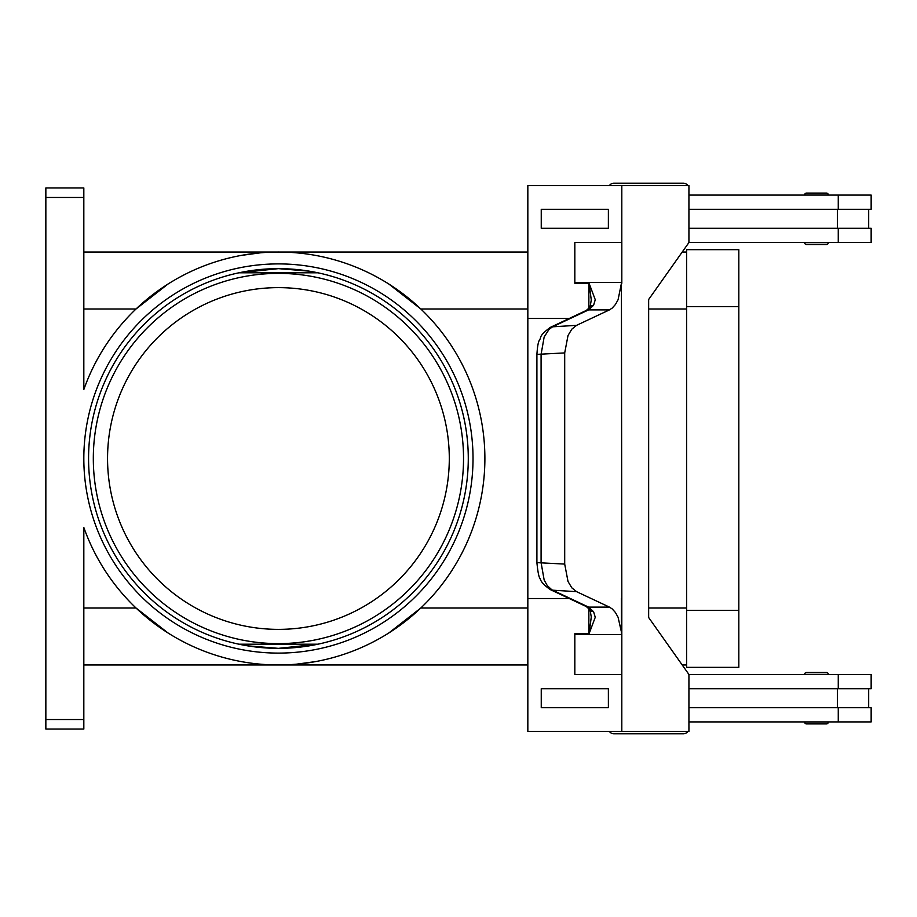 <?xml version="1.0" encoding="UTF-8"?>
<svg xmlns="http://www.w3.org/2000/svg" width="917" height="917" viewBox="0 0 917 917"><rect width="100%" height="100%" fill="white"/><g stroke="black" fill="none" stroke-linecap="round" stroke-linejoin="round"><path stroke-width="1.38" d="M688.931 189.693A5.697 5.697 0 0 0 688.931 188.111M687.91 185.578A5.697 5.697 0 0 0 683.291 183.205L613.989 183.205A5.697 5.697 0 0 0 609.369 185.578M688.931 727.307A5.697 5.697 0 0 1 688.931 728.889M238.97 644.204L317.97 644.192L278.424 648.353A189.853 189.853 0 0 1 88.571 458.5A189.853 189.853 0 0 1 278.424 268.647L309.086 271.134L317.89 272.796L309.109 271.145L278.424 268.647L238.879 272.808L317.97 272.808A189.853 189.853 0 0 0 278.424 268.647A189.853 189.853 0 0 1 468.278 458.5A189.853 189.853 0 0 1 278.424 648.353L309.086 645.866L317.89 644.204M613.989 733.795L683.291 733.795L613.989 733.795A5.697 5.697 0 0 1 609.369 731.422M806.501 723.914L826.446 723.914L806.501 723.914A1.903 1.903 0 0 1 804.61 722.023L828.338 722.023A1.903 1.903 0 0 1 826.446 723.914M804.61 674.362A1.903 1.903 0 0 1 806.501 672.47L826.446 672.47A1.903 1.903 0 0 1 828.338 674.362L804.61 674.362A1.903 1.903 0 0 1 806.501 672.47L826.446 672.47M687.91 731.422A5.697 5.697 0 0 1 683.291 733.795M826.446 244.53A1.903 1.903 0 0 0 828.338 242.638L804.61 242.638A1.903 1.903 0 0 0 806.501 244.53L826.446 244.53L806.501 244.53A1.903 1.903 0 0 1 804.61 242.638M828.338 194.977A1.903 1.903 0 0 0 826.446 193.086L806.501 193.086A1.903 1.903 0 0 0 804.61 194.977L828.338 194.977M589.975 609.782A9.491 6.362 -37.6 0 0 590.032 609.862L586.272 606.515A9.491 7.611 -64.8 0 0 586.272 606.527A9.491 7.611 -64.8 0 0 588.565 607.1L551.874 589.814L547.277 585.608L544.159 580.025L541.087 562.625L541.087 354.375L544.159 336.975L549.145 329.26L552.584 326.819L588.565 309.9L593.586 305.269L595.259 299.721L589.081 283.296L591.282 300.019L590.032 307.138A9.491 6.362 -142.4 0 0 589.975 307.218M549.719 327.701A9.491 7.611 -115.2 0 1 550.257 327.415A9.491 7.611 -115.2 0 0 550.257 327.415C538.176 336.436 541.718 337.089 539.46 340.069C538.256 341.835 537.408 346.603 536.915 354.375L564.7 352.919L568.013 335.507L571.83 329.157L576.575 325.34L552.584 326.819A9.491 7.611 -115.2 0 0 550.28 327.403L586.261 310.473A9.491 7.611 -115.2 0 0 586.261 310.473A9.491 7.611 -115.2 0 1 588.565 309.9L609.415 309.9L612.247 308.043L615.445 304.49L618.081 299.721L621.428 283.296L621.818 598.514L621.428 283.296M593.586 611.731A9.491 6.362 -37.6 0 1 590.044 609.874L591.282 616.981L589.081 633.704L595.259 617.279L593.586 611.731L588.565 607.1L609.415 607.1L612.247 608.957L615.445 612.51L618.081 617.279L621.806 633.704L621.806 598.514M589.081 633.704L574.821 633.704A28.473 20.14 90 0 1 574.833 634.61L621.818 634.61A28.473 20.14 90 0 0 621.806 633.704M586.261 606.527L550.28 589.597A9.491 7.611 115.2 0 0 550.292 589.608A9.491 7.611 115.2 0 0 552.584 590.181L576.575 591.66L571.83 587.843L568.013 581.493L564.7 564.081L536.904 562.625C537.878 572.391 538.978 577.756 540.205 578.696C540.812 581.665 544.171 585.298 550.292 589.597M449.296 458.5A170.871 170.871 0 0 0 278.424 287.629A170.871 170.871 0 0 0 107.553 458.5A170.871 170.871 0 0 0 278.424 629.371A170.871 170.871 0 0 0 449.296 458.5M278.424 648.353L247.762 645.866L238.959 644.204L247.739 645.855L278.424 648.353M83.825 197.453L83.825 389.519A206.463 206.463 0 0 1 484.887 458.5A206.463 206.463 0 0 1 83.825 527.481L83.825 719.547L45.85 719.547L45.85 197.453L83.825 197.453L83.825 187.951L45.85 187.951L45.85 197.453M203.563 650.921L202.886 650.657A206.463 206.463 0 0 0 203.563 650.921M167.971 632.936L136.037 608.017L83.825 608.017M527.837 608.017L420.811 608.017L388.877 632.936M353.962 650.657L353.274 650.921M315.723 661.57L296.546 664.172M353.274 266.079L353.962 266.343M388.877 284.064L420.811 308.983L527.837 308.983M202.886 266.343A206.463 206.463 0 0 1 203.563 266.079L202.886 266.343M241.125 255.43L260.302 252.828M45.85 719.547L45.85 729.049L83.825 729.049L83.825 719.547M686.615 252.037L682.214 252.037M527.837 252.037L83.825 252.037M686.615 664.963L682.214 664.963M527.837 664.963L83.825 664.963M83.825 308.983L136.037 308.983L167.971 284.064M278.424 268.647L247.762 271.134L238.959 272.796M806.501 193.086L826.446 193.086M593.586 305.269A9.491 6.362 -142.4 0 0 590.044 307.126L586.272 310.485M564.7 352.919L564.7 564.081M576.575 591.66L609.415 607.1M588.863 308.513L588.863 283.766M588.863 633.234L588.863 608.487M621.818 634.61L621.806 731.422L527.837 731.422L527.837 598.514L569.239 598.514M621.806 674.465L574.821 674.465L574.821 633.704M608.384 707.683L608.384 688.701L541.248 688.701L541.248 707.683L608.384 707.683L608.372 688.701M527.837 598.514L527.837 318.486L569.239 318.486M609.415 309.9L576.575 325.34M621.428 633.704L621.428 598.514M589.081 283.296L574.821 283.296L574.821 242.535L621.818 242.535L621.818 282.39A28.473 20.14 -90 0 1 621.806 283.296M574.821 283.296A28.473 20.14 90 0 0 574.833 282.39L574.833 242.535M574.833 674.465L574.833 634.61M621.806 731.422L688.931 731.422L688.931 674.465L648.651 617.508L648.651 299.492L688.931 242.535L688.931 185.578L527.837 185.578L527.837 318.486M621.806 242.535L621.806 185.578M608.384 228.299L608.384 209.317L608.372 228.299L541.248 228.299L541.248 209.317L608.372 209.317M688.931 707.683L871.15 707.683L871.15 721.92L688.931 721.92M837.37 688.701L837.37 707.683M838.264 688.701L838.264 674.465L871.15 674.465L871.15 688.701L688.931 688.701M688.931 209.317L871.15 209.317L871.15 195.08L688.931 195.08M838.264 228.299L838.264 242.535L871.15 242.535L871.15 228.299L688.931 228.299M837.37 228.299L837.37 209.317M838.264 674.465L688.931 674.465M686.615 667.347L686.615 249.653L738.827 249.653L738.827 667.347L686.615 667.347M838.264 242.535L688.931 242.535M613.989 183.205L683.291 183.205M463.532 458.5A185.108 185.108 0 0 0 278.424 273.392A185.108 185.108 0 0 0 93.316 458.5A185.108 185.108 0 0 0 278.424 643.608A185.108 185.108 0 0 0 463.532 458.5M83.825 458.5A194.599 194.599 0 0 0 278.424 653.099A194.599 194.599 0 0 0 473.023 458.5A194.599 194.599 0 0 0 278.424 263.901A194.599 194.599 0 0 0 83.825 458.5M686.615 308.983L648.651 308.983M686.615 608.017L648.651 608.017M621.818 282.39L574.833 282.39M838.264 721.92L838.264 707.683M686.615 610.39L738.827 610.39M686.615 306.61L738.827 306.61M838.264 195.08L838.264 209.317M868.686 688.701L868.686 707.683M536.904 354.375L536.904 562.625M868.686 209.317L868.686 228.299"/></g></svg>
